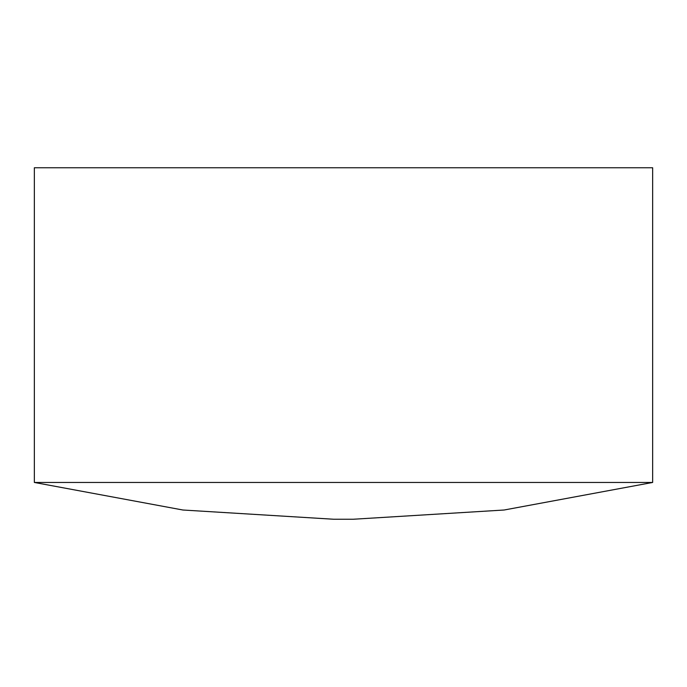 <?xml version="1.0" encoding="UTF-8"?>
<svg xmlns="http://www.w3.org/2000/svg" width="687" height="687" viewBox="0 0 687 687"><rect width="100%" height="100%" fill="white"/><g stroke="black" fill="none" stroke-linecap="round" stroke-linejoin="round"><path stroke-width="1.03" d="M34.35 482.454L182.897 510.012L333.736 519.243L182.897 510.012L34.35 482.454L652.65 482.454L34.35 482.454L34.35 167.757L34.35 482.454M353.264 519.243L504.103 510.012L652.65 482.454L652.65 167.757L34.35 167.757L652.65 167.757L652.65 482.454L504.103 510.012L353.264 519.243L333.736 519.243"/></g></svg>
